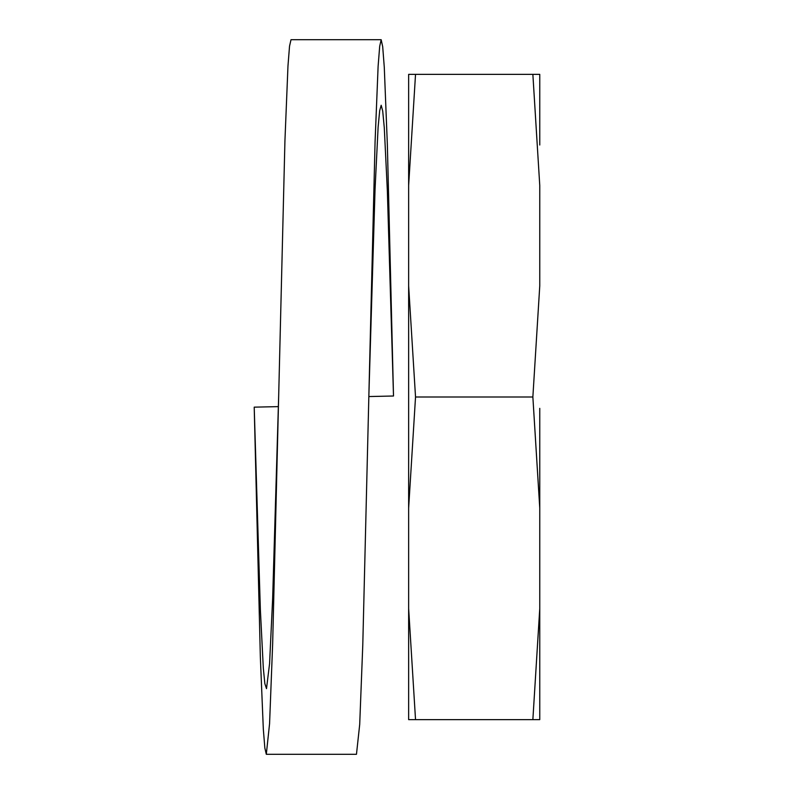 <?xml version="1.0" encoding="UTF-8"?>
<svg xmlns="http://www.w3.org/2000/svg" width="794" height="794" viewBox="0 0 794 794"><rect width="100%" height="100%" fill="white"/><g stroke="black" fill="none" stroke-linecap="round" stroke-linejoin="round"><path stroke-width="1.19" d="M368.833 396.553L393.506 396.007L387.353 190.818L384.286 127.745L382.698 110.952L381.18 105.255L379.691 110.644L378.123 127.01L375.066 188.982L368.922 393.407L362.769 645.353L359.702 724.465L356.466 754.3L266.308 754.3L264.849 748.037L263.32 729.071L260.353 657.174L254.209 407.153L278.406 406.627M393.506 396.007L387.353 144.637L384.286 67.321L382.698 46.717L381.17 39.7L379.691 46.29L378.113 66.299L375.066 142.086L368.803 397.993M381.17 39.7L291.011 39.7L289.532 46.201L287.974 65.942L284.937 140.697L278.674 396.007L272.65 598.487L269.573 663.655L266.506 688.636L264.849 683.634L263.32 668.171L260.353 609.564L254.209 407.153M278.674 396.007L272.65 643.924L269.573 723.671L266.308 754.3M539.761 672.895L539.761 608.502L532.863 719.632L539.761 719.632L539.761 408.344M539.761 145.014L539.761 74.368L415.53 74.368L408.642 185.498L408.642 74.368L415.53 74.368M532.863 74.368L539.761 185.498L539.761 285.86L532.863 397L415.53 397L408.642 508.14L408.642 285.86L415.53 397M408.642 185.498L408.642 285.86M408.642 508.14L408.642 608.502L415.53 719.632L408.642 719.632L408.642 608.502M539.761 508.14L532.863 397M532.863 719.632L415.53 719.632"/></g></svg>
